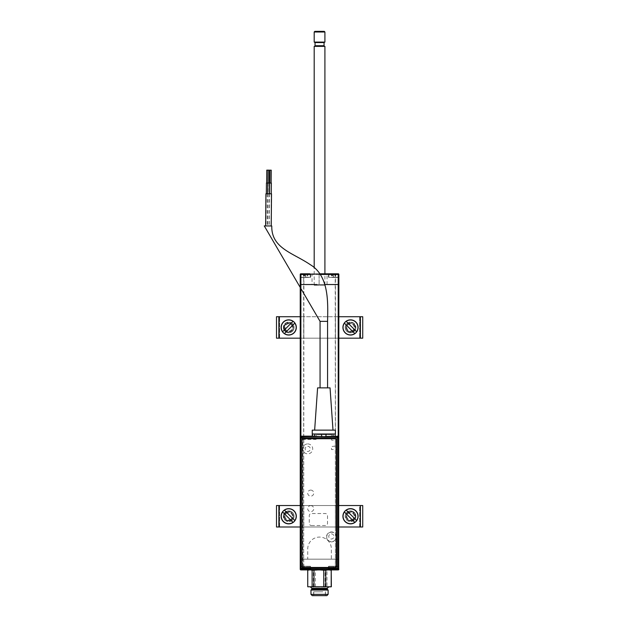 <?xml version="1.0" encoding="UTF-8"?>
<svg xmlns="http://www.w3.org/2000/svg" width="627" height="627" viewBox="0 0 627 627"><rect width="100%" height="100%" fill="white"/><g stroke="black" fill="none" stroke-linecap="round" stroke-linejoin="round"><path stroke-width="0.47" stroke-dasharray="3.13 2.35" d="M312.042 284.533L327.059 284.533L312.042 284.533L312.042 273.803L327.059 273.803L312.042 273.803M327.059 284.533L327.059 273.803M328.242 273.803L333.493 273.803L328.242 273.803L333.493 274.023L328.454 274.023L328.454 277.236L333.493 277.236L328.454 277.236M300.458 277.236L305.608 277.455C311.807 277.455 311.807 277.455 305.608 277.455L310.647 277.236L300.458 277.236L300.458 274.446A0.431 0.431 0 0 1 300.882 274.023L300.882 273.803A0.643 0.643 0 0 0 300.239 274.446A0.643 0.643 0 0 1 300.882 273.803L300.882 274.023A0.431 0.431 0 0 0 300.458 274.446L300.458 274.446A0.431 0.431 0 0 1 300.882 274.023L303.672 274.023L303.672 284.533L300.458 284.533L338.862 284.533L338.862 274.446A0.643 0.643 0 0 0 338.219 273.803L333.493 273.803L338.219 274.023A0.431 0.431 0 0 1 338.651 274.446A0.431 0.431 0 0 0 338.219 274.023L338.219 273.803A0.643 0.643 0 0 1 338.862 274.446L338.862 284.533L335.429 284.533L338.862 284.533L338.651 274.446A0.431 0.431 0 0 0 338.219 274.023A0.431 0.431 0 0 1 338.651 274.446L338.862 277.236L333.493 277.236L338.651 277.236L338.651 274.446L338.651 284.533L338.862 274.446A0.643 0.643 0 0 0 338.219 273.803L333.493 274.023L338.219 274.023L335.429 274.023L335.429 284.533L338.219 284.533L300.239 284.533L300.458 277.236M302.708 277.455L308.5 277.455L302.708 277.455M309.769 273.803L319.841 273.803M300.607 569.261L300.239 284.533L300.56 559.174L300.239 284.533L300.239 559.174L300.882 559.174L300.239 559.174L300.239 284.533L300.239 559.174L300.239 284.533L300.882 284.533L300.239 284.533L300.239 559.174L300.239 274.446A0.643 0.643 0 0 1 300.882 273.803A0.643 0.643 0 0 0 300.239 274.446A0.643 0.643 0 0 1 300.882 273.803L303.891 273.803L300.882 273.803L300.882 274.446L300.239 274.446L300.239 284.533L300.882 284.533L300.882 274.446L338.219 274.446L338.219 273.803L335.21 273.803L338.219 273.803L335.21 273.803L335.429 559.174L338.705 559.174L331.354 559.174L331.354 548.876A11.803 11.803 0 0 0 319.551 537.073A11.803 11.803 0 0 0 307.747 548.876L307.747 559.174L300.882 559.174L300.882 569.261L338.219 569.261L338.219 559.174L338.862 559.174L335.429 559.174L335.429 284.533L338.862 284.533L338.862 569.261A0.643 0.643 0 0 1 338.219 569.904L333.493 569.904L338.219 569.904A0.643 0.643 0 0 0 338.862 569.261L338.862 284.533L338.862 559.174L338.862 284.533L338.541 559.174L338.862 284.533L338.862 559.174L338.862 284.533L338.541 559.174L338.862 284.533L338.862 559.174L338.862 284.533L338.219 284.533L338.219 559.174L338.862 559.174L338.862 284.533L338.862 559.174L338.219 559.174L338.219 569.261L300.239 569.261L300.239 566.471L300.239 569.261A0.643 0.643 0 0 0 300.882 569.904L310.859 569.904L300.882 569.904A0.643 0.643 0 0 1 300.239 569.261L300.239 559.174L300.458 569.261A0.431 0.431 0 0 0 300.882 569.684L300.882 569.684A0.431 0.431 0 0 1 300.458 569.261A0.431 0.431 0 0 0 300.882 569.684L305.608 569.684L300.882 569.684L303.672 569.684L303.672 559.174L300.239 559.174L300.239 569.261L300.458 566.252L305.608 566.252L300.458 566.252M338.219 273.803A0.643 0.643 0 0 1 338.862 274.446A0.643 0.643 0 0 0 338.219 273.803L300.882 273.803L303.891 273.803L303.672 559.174L303.672 284.533L300.882 284.533L300.882 559.174L338.219 559.174L338.219 436.337M338.862 277.667L338.862 277.236L338.862 277.667M316.996 284.533L324.904 284.533L316.996 284.533M300.882 273.803L305.608 273.803L300.882 274.023A0.431 0.431 0 0 0 300.458 274.446L300.239 274.446A0.643 0.643 0 0 1 300.882 273.803M305.608 273.803L310.859 273.803L305.608 273.803M336.934 284.533L330.061 284.533L336.934 284.533M309.04 284.533L302.175 284.533L309.04 284.533M334.787 284.533L304.314 284.533L334.787 284.533M323.845 284.533L313.116 284.533L323.845 284.533M307.747 284.533L313.116 284.533L307.747 284.533M331.354 284.533L325.985 284.533L331.354 284.533M333.493 277.455L338.651 277.455L333.493 277.455C327.294 277.455 327.294 277.455 333.493 277.455L338.321 277.455L333.493 277.455M336.393 277.455L330.601 277.455L336.393 277.455M319.551 273.803L312.042 274.038L327.059 274.038L319.551 273.803M319.119 274.038L319.119 284.533L319.119 273.803L313.328 273.803L325.774 273.803L319.982 273.803L319.982 274.665L324.911 274.665L325.774 273.803M319.119 274.665L324.911 274.665M319.982 274.665L319.982 274.038M310.647 566.471L300.239 566.471L310.647 566.471L310.859 569.904M305.608 566.252C311.807 566.252 311.807 566.252 305.608 566.252L305.608 566.471M302.708 566.252L308.5 566.252L302.708 566.252M303.891 569.904L300.882 569.904A0.643 0.643 0 0 1 300.239 569.261A0.643 0.643 0 0 0 300.882 569.904L303.891 569.904L303.672 559.174L300.882 559.174L338.219 559.174L338.219 284.533L338.219 559.174M338.219 569.747L338.862 569.261A0.643 0.643 0 0 1 338.219 569.904L338.219 569.904A0.643 0.643 0 0 0 338.862 569.261L338.862 284.533L338.219 284.533L338.219 274.446L338.862 274.446M300.882 569.645L338.219 569.684A0.431 0.431 0 0 0 338.651 569.261L338.862 569.261A0.643 0.643 0 0 1 338.219 569.904A0.643 0.643 0 0 0 338.862 569.261L338.651 566.471L328.454 566.471L338.651 566.471L338.651 569.261A0.431 0.431 0 0 1 338.219 569.684A0.431 0.431 0 0 0 338.651 569.261L338.651 559.174L338.862 569.261A0.643 0.643 0 0 1 338.219 569.904L338.627 569.261M300.882 569.904A0.643 0.643 0 0 1 300.239 569.261M303.672 569.684L300.882 569.684A0.431 0.431 0 0 1 300.458 569.261L300.458 566.471M300.239 566.04L300.239 566.471L300.239 566.04M337.828 569.904L301.399 569.904M338.862 566.04L338.862 566.471L338.862 566.04M333.493 569.684L328.242 569.904L333.493 569.904L328.454 569.684L333.493 569.684L333.493 566.471L333.493 569.684M327.059 569.904L312.042 569.904L327.059 569.904M335.21 569.904L335.429 559.174L335.429 569.684L338.219 569.684L335.429 569.684M333.493 566.252L338.651 566.252L333.493 566.252C327.294 566.252 327.294 566.252 333.493 566.252M336.393 566.252L330.601 566.252L336.393 566.252M333.493 274.281L337.898 274.281L333.493 274.281M333.493 274.704L338.321 274.704L333.493 274.704M333.446 274.281L331.793 274.281L332.263 275.778L332.263 274.493L333.384 274.493L333.501 275.778L333.493 274.493L332.529 274.493L332.263 275.778L333.384 275.778M333.501 275.778L332.529 275.778L332.529 274.493M335.704 275.778L335.704 274.493L334.998 274.493L334.998 275.778L335.704 275.778L334.998 275.778L334.732 274.493L334.943 275.778M335.696 275.778L335.696 274.493L335.053 274.493L335.053 275.778M331.942 275.778L331.228 275.778L331.942 275.778L331.942 274.493L331.228 274.493L331.299 275.778L331.142 274.281L331.793 274.281M331.996 275.778L331.996 274.493L331.996 275.778M334.465 274.493L334.936 274.281M331.848 274.281L333.548 274.281M305.608 274.281L301.203 274.281L305.608 274.281M305.608 274.704L300.78 274.704L305.608 274.704M305.608 277.455L300.78 277.455L305.608 277.455M307.159 275.778L307.159 274.493L307.105 275.778L307.81 275.778L304.369 275.778L303.899 274.281L304.636 274.493L304.369 275.778L304.636 274.493L305.49 274.493L305.49 275.778L306.838 275.778L307.05 274.493L307.105 275.778L307.042 274.281L307.959 274.281L307.254 274.281M304.103 275.778L304.103 274.493L303.397 274.493L304.103 274.493L304.103 275.778L303.397 275.778L303.397 274.493L303.405 275.778L304.103 275.778M304.636 274.493L304.636 275.778L305.49 275.778M307.81 275.778L307.959 274.281M306.517 274.281L307.05 274.281L306.517 274.281M310.004 569.434L301.203 569.434L310.004 569.434L310.436 569.002L300.78 569.002L310.436 569.002L310.436 566.252L300.78 566.252L310.436 566.252M301.203 569.434L300.78 566.252M303.774 567.929L306.47 567.929L303.625 567.929L303.876 569.214L303.397 569.434L303.774 569.214M303.413 569.434L303.617 567.929L303.397 569.434M306.47 567.929L307.598 567.929L306.47 567.929L306.47 569.214L305.757 569.214L305.757 567.929L305.757 569.214L306.368 569.214L306.368 567.929M307.434 567.929L307.496 569.434L306.525 569.434L307.802 569.434L306.619 569.434L307.434 569.214L307.434 567.929M307.332 567.929L307.591 569.214L307.332 567.929M307.598 567.929L307.591 569.214L307.598 567.929M337.898 569.434L329.097 569.434L337.898 569.434L338.321 569.002L328.673 569.002L338.321 569.002L338.321 566.252L328.673 566.252L338.321 566.252M329.097 569.434L328.673 566.252M331.307 569.434L335.696 569.434L331.307 569.434M332.529 567.929L332.529 569.214L331.667 569.214L331.511 567.929L331.667 569.214L332.631 569.214L332.631 567.929L331.667 567.929L332.631 567.929L332.631 569.214L333.345 569.214L332.733 569.214L332.631 567.929L333.345 567.929L333.345 569.214L333.345 567.929L332.733 567.929M331.761 567.929L331.769 569.214L331.511 567.929M335.226 567.929L335.226 569.214L335.233 567.929M334.262 567.929L334.262 569.214L334.363 567.929L335.476 567.929L334.363 567.929M294.087 516.264A5.361 5.361 0 0 0 288.718 510.895A5.361 5.361 0 0 0 283.357 516.264A5.361 5.361 0 0 1 288.718 510.895A5.361 5.361 0 0 1 294.087 516.264A5.361 5.361 0 0 1 288.718 521.625A5.361 5.361 0 0 1 283.357 516.264A5.361 5.361 0 0 0 288.718 521.625A5.361 5.361 0 0 0 294.087 516.264M355.877 516.264A5.361 5.361 0 0 0 350.517 510.895A5.361 5.361 0 0 0 345.148 516.264A5.361 5.361 0 0 1 350.517 510.895A5.361 5.361 0 0 1 355.877 516.264A5.361 5.361 0 0 1 350.517 521.625A5.361 5.361 0 0 1 345.148 516.264A5.361 5.361 0 0 0 350.517 521.625A5.361 5.361 0 0 0 355.877 516.264M338.862 505.534L335.429 505.534L335.429 526.993L362.735 526.993L276.499 526.993L278.647 526.993L278.647 505.534L360.596 505.534L360.596 526.993L362.735 526.993M300.239 526.993L303.805 526.993L303.805 505.534L359.624 505.534L359.624 526.993L360.596 526.993L360.596 505.534L362.735 505.534L335.429 505.534L335.429 526.993L338.862 526.993M362.735 505.534L359.624 505.534L359.624 526.993L278.647 526.993L303.805 526.993L303.805 505.534L300.239 505.534M276.499 526.993L278.647 526.993L278.647 505.534L276.499 505.534M293.295 516.264A4.718 4.718 0 0 1 288.577 520.982A4.718 4.718 0 0 1 283.851 516.264A4.718 4.718 0 0 1 288.577 511.538A4.718 4.718 0 0 1 293.295 516.264A4.718 4.718 0 0 0 288.577 511.538A4.718 4.718 0 0 0 283.851 516.264A4.718 4.718 0 0 0 288.577 520.982A4.718 4.718 0 0 0 293.295 516.264M355.384 516.264A4.718 4.718 0 0 1 350.665 520.982A4.718 4.718 0 0 1 345.939 516.264A4.718 4.718 0 0 1 350.665 511.538A4.718 4.718 0 0 1 355.384 516.264A4.718 4.718 0 0 0 350.665 511.538A4.718 4.718 0 0 0 345.939 516.264A4.718 4.718 0 0 0 350.665 520.982A4.718 4.718 0 0 0 355.384 516.264M345.148 327.443A5.361 5.361 0 0 0 350.517 332.812A5.361 5.361 0 0 0 355.877 327.443A5.361 5.361 0 0 1 350.517 332.812A5.361 5.361 0 0 1 345.148 327.443A5.361 5.361 0 0 1 350.517 322.082A5.361 5.361 0 0 1 355.877 327.443A5.361 5.361 0 0 0 350.517 322.082A5.361 5.361 0 0 0 345.148 327.443M283.357 327.443A5.361 5.361 0 0 0 288.718 332.812A5.361 5.361 0 0 0 294.087 327.443A5.361 5.361 0 0 1 288.718 332.812A5.361 5.361 0 0 1 283.357 327.443A5.361 5.361 0 0 1 288.718 322.082A5.361 5.361 0 0 1 294.087 327.443A5.361 5.361 0 0 0 288.718 322.082A5.361 5.361 0 0 0 283.357 327.443M300.239 338.172L303.805 338.172L303.805 316.721L276.499 316.721L362.735 316.721L360.596 316.721L360.596 338.172L278.647 338.172L278.647 316.721L276.499 316.721L276.499 338.172L303.805 338.172L303.805 316.721L300.239 316.721M338.862 316.721L335.429 316.721L335.429 338.172L360.596 338.172L276.499 338.172L278.647 338.172L278.647 316.721L360.596 316.721L335.429 316.721L335.429 338.172L338.862 338.172M362.735 316.721L360.596 316.721L360.596 338.172L362.735 338.172M345.939 327.443A4.718 4.718 0 0 1 350.665 322.725A4.718 4.718 0 0 1 355.384 327.443A4.718 4.718 0 0 1 350.665 332.169A4.718 4.718 0 0 1 345.939 327.443A4.718 4.718 0 0 0 350.665 332.169A4.718 4.718 0 0 0 355.384 327.443A4.718 4.718 0 0 0 350.665 322.725A4.718 4.718 0 0 0 345.939 327.443M283.851 327.443A4.718 4.718 0 0 1 288.577 322.725A4.718 4.718 0 0 1 293.295 327.443A4.718 4.718 0 0 1 288.577 332.169A4.718 4.718 0 0 1 283.851 327.443A4.718 4.718 0 0 0 288.577 332.169A4.718 4.718 0 0 0 293.295 327.443A4.718 4.718 0 0 0 288.577 322.725A4.718 4.718 0 0 0 283.851 327.443M279.611 338.172L279.611 316.721L279.611 338.172M294.878 520.598L284.384 510.112M282.565 511.93L293.052 522.416M291.296 518.842A3.644 3.644 0 0 1 286.139 518.842A3.644 3.644 0 0 1 286.139 513.685A3.644 3.644 0 0 1 291.296 513.685A3.644 3.644 0 0 1 291.296 518.842M285.685 513.231A4.295 4.295 0 0 0 285.685 519.297A4.295 4.295 0 0 0 291.759 519.297A4.295 4.295 0 0 1 285.685 519.297A4.295 4.295 0 0 1 285.685 513.231A4.295 4.295 0 0 1 291.759 513.231A4.295 4.295 0 0 1 291.759 519.297A4.295 4.295 0 0 0 291.759 513.231A4.295 4.295 0 0 0 285.685 513.231M356.669 520.598L346.182 510.112M344.364 511.93L354.851 522.416M353.095 518.842A3.644 3.644 0 0 1 347.938 518.842A3.644 3.644 0 0 1 347.938 513.685A3.644 3.644 0 0 1 353.095 513.685A3.644 3.644 0 0 1 353.095 518.842M347.483 513.231A4.295 4.295 0 0 0 347.483 519.297A4.295 4.295 0 0 0 353.55 519.297A4.295 4.295 0 0 1 347.483 519.297A4.295 4.295 0 0 1 347.483 513.231A4.295 4.295 0 0 1 353.55 513.231A4.295 4.295 0 0 1 353.55 519.297A4.295 4.295 0 0 0 353.55 513.231A4.295 4.295 0 0 0 347.483 513.231M284.384 333.603L294.878 323.117M293.052 321.29L282.565 331.777M286.139 330.029A3.644 3.644 0 0 1 286.139 324.864A3.644 3.644 0 0 1 291.296 324.864A3.644 3.644 0 0 1 291.296 330.029A3.644 3.644 0 0 1 286.139 330.029M291.759 324.41A4.295 4.295 0 0 0 285.685 324.41A4.295 4.295 0 0 0 285.685 330.484A4.295 4.295 0 0 1 285.685 324.41A4.295 4.295 0 0 1 291.759 324.41A4.295 4.295 0 0 1 291.759 330.484A4.295 4.295 0 0 1 285.685 330.484A4.295 4.295 0 0 0 291.759 330.484A4.295 4.295 0 0 0 291.759 324.41M356.669 331.777L346.182 321.29M344.364 323.117L354.851 333.603M353.095 330.029A3.644 3.644 0 0 1 347.938 330.029A3.644 3.644 0 0 1 347.938 324.864A3.644 3.644 0 0 1 353.095 324.864A3.644 3.644 0 0 1 353.095 330.029M347.483 324.41A4.295 4.295 0 0 0 347.483 330.484A4.295 4.295 0 0 0 353.55 330.484A4.295 4.295 0 0 1 347.483 330.484A4.295 4.295 0 0 1 347.483 324.41A4.295 4.295 0 0 1 353.55 324.41A4.295 4.295 0 0 1 353.55 330.484A4.295 4.295 0 0 0 353.55 324.41A4.295 4.295 0 0 0 347.483 324.41M314.401 46.367L324.7 46.367L314.401 46.367M324.911 285.285L314.19 285.285L324.911 285.285L324.911 273.803M314.19 285.285L314.19 267.682M324.911 46.367L314.19 46.367M324.057 42.573L315.044 42.573M324.911 42.08L314.19 42.08M314.19 31.993L324.911 31.993M324.269 31.35L314.832 31.35M315.546 587.068L328.564 587.068L315.546 587.068M327.278 589.215L311.823 589.215M328.133 590.07L310.968 590.07M328.133 594.365L310.968 594.365M312.254 595.65L326.847 595.65M322.168 595.65L313.649 595.65L322.168 595.65M322.168 591.786L313.649 591.786L322.168 591.786M330.28 587.068L308.821 587.068M331.346 570.194L331.346 586.778L326.98 586.778L326.98 570.194L329.692 569.919M326.98 586.778L307.755 586.778M307.896 586.778L307.755 570.194M310.475 569.919L309.409 569.919M320.068 569.919L317.67 569.919M329.151 569.919L327.819 569.919M325.139 586.778L325.139 570.194L326.98 570.194M315.326 586.778L315.326 570.194L321.432 569.919M313.343 586.778L313.343 570.194L315.326 570.194M307.896 570.194L311.282 569.919M322.85 591.786L313.759 591.786L322.85 591.786M322.85 595.65L313.759 595.65L322.85 595.65M266.146 193.743L271.295 193.79L266.146 193.743L265.864 225.924L271.013 225.971L265.864 225.924M271.295 193.79L271.013 225.971M271.507 193.79L265.934 193.743M271.225 225.971L265.652 225.924L271.225 225.971M271.248 170.183L269.955 170.176M271.13 183.06L269.845 183.045L271.13 183.06M271.35 183.06L269.634 183.045M271.256 193.79L270.974 225.971L269.257 225.955L270.974 225.971M269.539 193.774L269.257 225.955M264.265 225.916L271.773 225.979M327.576 387.87L320.068 387.87L327.576 387.87M317.599 387.87L330.045 387.87M314.644 430.138L333 430.138L314.644 430.138M312.238 430.138L335.406 430.138M312.238 434.002L335.406 434.002M269.485 183.045L266.444 183.013M268.16 183.029L267.784 225.939L266.067 225.932L267.784 225.939M266.35 193.743L266.067 225.932M269.391 193.774L269.108 225.955L267.392 225.939L269.108 225.955M267.674 193.759L267.392 225.939M269.383 170.168L268.097 170.16M269.273 183.045L267.988 183.029L269.273 183.045M335.147 436.306L335.147 434.002L332.992 434.002M325.977 434.002L321.667 434.002M314.652 434.002L312.27 434.002L315.514 434.002L316.165 434.652L316.165 439.394L303.217 439.394L302.786 439.825L302.786 567.333A0.431 0.431 0 0 0 303.217 567.764L336.009 567.764A0.431 0.431 0 0 0 336.44 567.333L336.44 449.967A0.431 0.431 0 0 0 336.009 449.535L331.479 449.535L331.479 446.518L335.367 446.087L335.367 440.475L331.479 440.044L331.479 434.652L332.13 434.002L335.147 434.002M316.635 434.002L331.009 434.002L316.635 434.002M268.058 170.16L266.773 170.144M267.941 183.029L266.655 183.021L267.941 183.029M336.44 537.112A4.961 4.961 0 0 1 331.479 541.877A4.961 4.961 0 0 1 326.518 536.916A4.961 4.961 0 0 1 331.479 531.947A4.961 4.961 0 0 1 336.44 536.72M331.479 532.166A4.75 4.75 0 0 0 326.738 536.916A4.75 4.75 0 0 0 331.479 541.657A4.75 4.75 0 0 0 336.229 536.916A4.75 4.75 0 0 0 331.479 532.166M312.497 434.002L312.497 436.306M332.13 434.002L315.514 434.002M311.423 525.544L325.366 525.544A2.147 2.147 0 0 0 327.513 523.396L327.513 515.668A2.147 2.147 0 0 0 325.366 513.529L311.423 513.529A2.147 2.147 0 0 0 309.276 515.668L309.276 523.396A2.147 2.147 0 0 0 311.423 525.544M307.747 443.924A4.961 4.961 0 0 1 312.708 448.893A4.961 4.961 0 0 1 307.747 453.854A4.961 4.961 0 0 1 302.786 448.893A4.961 4.961 0 0 1 307.747 443.924M310.741 490.095A3.017 3.017 0 0 1 313.759 493.12A3.017 3.017 0 0 1 310.741 496.137A3.017 3.017 0 0 1 307.716 493.12A3.017 3.017 0 0 1 310.741 490.095M310.741 505.628A3.017 3.017 0 0 1 313.759 508.654A3.017 3.017 0 0 1 310.741 511.671A3.017 3.017 0 0 1 307.716 508.654A3.017 3.017 0 0 1 310.741 505.628M331.158 434.566L316.784 434.566L331.158 434.566M302.112 439.801L302.112 566.393A1.074 1.074 0 0 0 303.186 567.466L335.367 567.466M335.367 438.728L303.186 438.728M336.44 566.393L336.44 439.801M307.747 446.314A2.579 2.579 0 0 1 310.326 448.893A2.579 2.579 0 0 1 307.747 451.464A2.579 2.579 0 0 1 305.177 448.893A2.579 2.579 0 0 1 307.747 446.314M331.354 533.859A2.579 2.579 0 0 1 333.925 536.43A2.579 2.579 0 0 1 331.354 539.008A2.579 2.579 0 0 1 328.775 536.43A2.579 2.579 0 0 1 331.354 533.859M333.493 277.236L333.493 274.023L333.493 277.236M320.287 274.446L310.467 274.446M305.608 274.023L310.647 274.023L305.608 274.023L305.608 277.236L305.608 274.023M304.048 275.778L304.048 274.493M307.105 274.493L307.81 274.493M360.313 505.534L360.313 526.993M278.921 526.993L278.921 505.534M279.611 526.993L279.611 505.534L279.611 526.993M278.921 338.172L278.921 316.721M360.313 316.721L360.313 338.172M359.624 316.721L359.624 338.172L359.624 316.721M324.057 45.724L315.044 45.724M327.278 588.353L311.823 588.353M327.576 321.361L320.068 321.361M300.882 436.431L300.882 559.174M310.647 277.236L310.859 273.803M312.685 273.803L312.042 274.038M314.19 274.665L313.328 273.803M326.416 273.803L327.059 274.038M328.454 566.471L328.242 569.904M329.097 274.281L328.673 277.455M331.228 275.778L331.228 274.493M338.321 277.455L337.898 274.281M301.203 274.281L300.78 277.455M310.436 277.455L310.004 274.281M313.649 591.786L313.649 595.65M325.452 591.786L325.452 595.65M313.759 591.786L313.759 595.65M325.342 591.786L325.342 595.65"/><path stroke-width="0.94" d="M301.399 569.904L300.882 569.904A0.643 0.643 0 0 1 300.239 569.261L300.239 284.533L300.882 284.533L300.239 284.533L300.239 274.446A0.643 0.643 0 0 1 300.882 273.803L309.769 273.803M319.841 273.803L338.219 273.803L338.219 274.446L320.287 274.446M338.219 436.337L338.219 274.446L338.862 274.446A0.643 0.643 0 0 0 338.219 273.803A0.643 0.643 0 0 1 338.862 274.446L338.862 284.533L324.904 284.533L338.862 284.533L338.627 569.261M300.882 273.803L300.882 284.533L316.996 284.533L300.882 284.533L300.882 436.431M337.828 569.904L338.219 569.747M338.219 569.904A0.643 0.643 0 0 0 338.862 569.261A0.643 0.643 0 0 1 338.219 569.904M276.499 526.993L276.499 505.534L276.499 526.993L300.239 526.993M300.239 505.534L276.499 505.534M362.735 505.534L362.735 526.993L362.735 505.534L338.862 505.534M338.862 526.993L362.735 526.993M362.735 316.721L362.735 338.172L362.735 316.721L338.862 316.721M338.862 338.172L362.735 338.172M300.239 338.172L276.499 338.172L276.499 316.721L300.239 316.721M293.005 522.362L293.052 522.416A7.524 7.524 0 0 0 294.878 520.598L294.823 520.543A7.453 7.453 0 0 0 284.439 510.159L284.384 510.112A7.524 7.524 0 0 0 282.565 511.93L282.62 511.985A7.453 7.453 0 0 0 293.005 522.362L282.62 511.985M294.094 521.633A7.602 7.602 0 0 0 294.094 510.887A7.602 7.602 0 0 0 283.349 510.887A7.602 7.602 0 0 0 283.349 521.633A7.602 7.602 0 0 0 294.094 521.633M294.823 520.543L284.439 510.159M354.796 522.362L354.851 522.416A7.524 7.524 0 0 0 356.669 520.598L356.614 520.543A7.453 7.453 0 0 0 346.237 510.159L346.182 510.112A7.524 7.524 0 0 0 344.364 511.93L344.411 511.985A7.453 7.453 0 0 0 354.796 522.362L344.411 511.985M355.885 521.633A7.602 7.602 0 0 0 355.885 510.887A7.602 7.602 0 0 0 345.14 510.887A7.602 7.602 0 0 0 345.14 521.633A7.602 7.602 0 0 0 355.885 521.633M356.614 520.543L346.237 510.159M282.62 331.73L282.565 331.777A7.524 7.524 0 0 0 284.384 333.603L284.439 333.548A7.453 7.453 0 0 0 294.823 323.164L294.878 323.117A7.524 7.524 0 0 0 293.052 321.29L293.005 321.345A7.453 7.453 0 0 0 282.62 331.73L293.005 321.345M283.349 332.819A7.602 7.602 0 0 0 294.094 332.819A7.602 7.602 0 0 0 294.094 322.074A7.602 7.602 0 0 0 283.349 322.074A7.602 7.602 0 0 0 283.349 332.819M284.439 333.548L294.823 323.164M354.796 333.548L354.851 333.603A7.524 7.524 0 0 0 356.669 331.777L356.614 331.73A7.453 7.453 0 0 0 346.237 321.345L346.182 321.29A7.524 7.524 0 0 0 344.364 323.117L344.411 323.164A7.453 7.453 0 0 0 354.796 333.548L344.411 323.164M355.885 332.819A7.602 7.602 0 0 0 355.885 322.074A7.602 7.602 0 0 0 345.14 322.074A7.602 7.602 0 0 0 345.14 332.819A7.602 7.602 0 0 0 355.885 332.819M356.614 331.73L346.237 321.345M314.832 31.35L324.269 31.35L324.911 31.993L314.19 31.993L314.832 31.35M314.401 46.367A0.643 0.643 0 0 0 315.044 45.724L315.044 42.573L314.19 42.08L324.911 42.08L324.911 31.993M314.19 42.08L314.19 31.993M315.044 42.573L324.057 42.573L324.911 42.08M315.044 45.724L324.057 45.724L324.057 42.573M324.057 45.724A0.643 0.643 0 0 0 324.7 46.367M324.911 273.803L324.911 46.367L314.19 46.367L314.19 267.682M331.205 586.778L331.205 570.194L331.354 586.778L307.747 586.778L331.346 586.778M323.775 586.778L323.775 570.194L325.758 570.194L325.758 586.778M310.968 594.365L328.133 594.365L326.847 595.65L312.254 595.65L310.968 594.365L310.968 590.07L311.823 589.215L327.278 589.215L327.278 588.353L328.564 587.068M310.968 590.07L328.133 590.07L327.278 589.215M307.747 570.194L307.747 586.778L307.747 570.194L309.409 569.919M312.121 586.778L312.121 570.194L310.475 569.919M313.962 586.778L313.962 570.194L312.121 570.194M323.775 570.194L320.068 569.919M317.67 569.919L313.962 570.194M331.205 570.194L329.151 569.919M327.819 569.919L325.758 570.194M331.354 570.194L329.692 569.919M321.432 569.919L325.139 570.194M311.282 569.919L313.343 570.194M265.652 225.924L265.934 193.743L271.507 193.79L271.225 225.971M269.845 183.045L269.955 170.176L271.248 170.183L271.13 183.06M269.539 193.774L269.634 183.045L271.35 183.06L271.256 193.79M320.068 387.87L320.068 321.361L264.265 225.916L271.773 225.979C271.264 248.339 292.958 252.822 310.302 264.68C329.347 276.06 327.913 303.068 327.576 321.361L327.576 387.87M314.644 430.138L317.599 387.87L330.045 387.87L333 430.138M335.406 430.138L335.406 434.002L312.238 434.002L312.238 430.138L335.406 430.138M267.674 193.759L267.768 183.029L266.444 183.013L266.35 193.743M267.768 183.029L269.485 183.045L269.391 193.774M267.988 183.029L268.097 170.16L269.383 170.168L269.273 183.045M266.655 183.021L266.773 170.144L268.058 170.16L267.941 183.029M312.497 434.002L312.497 436.306L325.46 436.666L312.497 436.173M301.603 569.919L337.632 569.919L337.122 569.41A1.082 1.082 -45 0 0 338.204 568.336L338.705 568.846L338.705 437.238L338.204 437.748A1.082 1.082 -135 0 0 337.122 436.666L337.122 437.748L302.112 437.748L302.112 569.41L301.603 569.919L300.521 568.846L301.031 568.336A1.082 1.082 45 0 0 302.112 569.41L337.122 569.41L337.122 568.336L338.204 568.336L338.204 437.748L337.122 437.748L337.122 568.336L301.031 568.336L301.031 437.748L302.112 437.748L302.112 436.666A1.082 1.082 135 0 0 301.031 437.748L300.521 437.238L300.521 568.846M300.521 437.238L301.603 436.157L302.112 436.666L322.262 436.455M325.382 436.455L337.122 436.666L337.632 436.157L338.705 437.238M335.147 436.165L335.147 434.221M335.147 436.306L333.102 436.596L332.992 434.002L325.977 434.002L325.977 436.447L335.147 436.306L335.147 434.002M314.542 436.596L314.652 434.002L321.667 434.002L321.557 436.666M337.632 436.157L335.367 436.525M312.27 434.002L312.277 436.173L301.603 436.157M338.705 568.846L337.632 569.919M336.44 536.72A4.961 4.961 0 0 1 336.44 537.112M302.112 439.801L302.112 566.393A1.074 1.074 0 0 0 303.186 567.466L335.367 567.466A1.074 1.074 0 0 0 336.44 566.393L336.44 439.801A1.074 1.074 0 0 0 335.367 438.728L303.186 438.728A1.074 1.074 0 0 0 302.112 439.801M310.467 274.446L300.239 274.446M300.882 569.645L300.882 569.904A0.643 0.643 0 0 1 300.239 569.261L300.607 569.261M338.651 569.261A0.431 0.431 0 0 1 338.314 569.677M278.921 526.993L278.921 505.534M360.313 505.534L360.313 526.993M360.313 316.721L360.313 338.172M278.921 338.172L278.921 316.721M311.823 589.215L311.823 588.353L327.278 588.353M320.068 321.361L327.576 321.361M333.102 436.596L326.087 436.666M311.823 588.353L310.537 587.068M328.133 594.365L328.133 590.07"/></g></svg>
